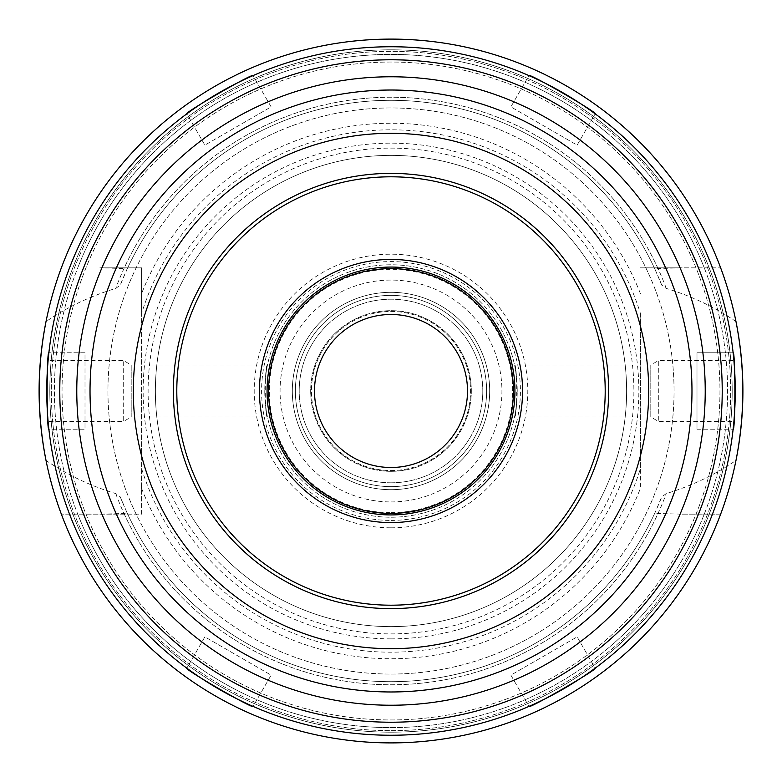 <?xml version="1.0" encoding="UTF-8"?>
<svg xmlns="http://www.w3.org/2000/svg" width="782" height="782" viewBox="0 0 782 782"><rect width="100%" height="100%" fill="white"/><g stroke="black" fill="none" stroke-linecap="round" stroke-linejoin="round"><path stroke-width="0.59" stroke-dasharray="3.91 2.93" d="M510.871 675.13L528.935 706.41A344.246 344.246 0 0 0 595.18 668.16L577.126 636.88L510.871 675.13L528.935 706.41A344.246 344.246 0 0 0 595.18 668.16L577.126 636.88L510.871 675.13M204.874 636.88L186.82 668.16A344.246 344.246 0 0 0 253.065 706.41L271.129 675.13L204.874 636.88L186.82 668.16A344.246 344.246 0 0 0 253.065 706.41L271.129 675.13L204.874 636.88M85.003 352.75L48.885 352.75A344.246 344.246 0 0 0 48.885 429.25L85.003 429.25L85.003 352.75L48.885 352.75A344.246 344.246 0 0 0 48.885 429.25L85.003 429.25L85.003 352.75M271.129 106.87L253.065 75.59A344.246 344.246 0 0 0 186.82 113.84L204.874 145.12L271.129 106.87L253.065 75.59A344.246 344.246 0 0 0 186.82 113.84L204.874 145.12L271.129 106.87M577.126 145.12L595.18 113.84A344.246 344.246 0 0 0 528.935 75.59L510.871 106.87L577.126 145.12L595.18 113.84A344.246 344.246 0 0 0 528.935 75.59L510.871 106.87L577.126 145.12M696.997 429.25L733.115 429.25L696.997 429.25L696.997 352.75L733.115 352.75L696.997 352.75L696.997 429.25M267.483 417.011C264.531 418.614 264.531 363.386 267.483 364.989C266.574 366.533 265.675 375.204 264.775 391C265.675 406.796 266.574 415.467 267.483 417.011L131.2 417.011L131.2 364.989L131.2 417.011L123.253 421.596L123.253 360.404L123.253 421.596L48.113 421.596L46.754 391L48.113 360.404L123.253 360.404L131.2 364.989L267.483 364.989M47.917 362.731C46.49 371.45 46.49 410.55 47.917 419.269M514.517 364.989C517.469 363.386 517.469 418.614 514.517 417.011C515.426 415.467 516.325 406.796 517.225 391C516.325 375.204 515.426 366.533 514.517 364.989L650.8 364.989L650.8 417.011L650.8 364.989L658.747 360.404L658.747 421.596L658.747 360.404L733.887 360.404L735.246 391L733.887 421.596L658.747 421.596L650.8 417.011L514.517 417.011M734.083 419.269C735.51 410.55 735.51 371.45 734.083 362.731M120.281 496.902A290.699 290.699 0 0 0 661.719 496.902L666.274 493.569C691.435 485.993 714.67 474.938 735.989 460.412A351.9 351.9 0 0 1 46.011 460.412C67.33 474.938 90.565 485.993 115.726 493.569L120.281 496.902L127.055 512.806L123.996 513.491L99.852 514.165L61.358 514.165L141.61 514.165L141.61 267.835L99.852 267.835L123.996 268.509L127.055 269.194L120.281 285.098L115.726 288.431C90.565 296.007 67.33 307.062 46.011 321.588A351.9 351.9 0 0 1 735.989 321.588C714.67 307.062 691.435 296.007 666.274 288.431L661.719 285.098L654.945 269.194L658.004 268.509L682.148 267.835L720.642 267.835L640.39 267.835L682.148 267.835M141.61 488.437A267.747 267.747 0 0 0 640.39 488.437L640.39 313.387A261.188 261.188 0 0 0 141.61 313.387L141.61 514.165L99.852 514.165M141.61 313.387L141.61 267.835L99.852 267.835M682.148 514.165L720.642 514.165A351.9 351.9 0 0 1 61.358 514.165A351.9 351.9 0 0 0 720.642 514.165L682.148 514.165L658.004 513.491L654.945 512.806A290.699 290.699 0 0 1 127.055 512.806A290.699 290.699 0 0 0 654.945 512.806L661.719 496.902M141.61 468.613A261.188 261.188 0 0 0 640.39 468.613L640.39 488.437M640.39 313.387L640.39 468.613M391 633.889A242.889 242.889 0 0 0 601.348 269.555A242.889 242.889 0 0 0 180.652 269.555A242.889 242.889 0 0 0 391 633.889M391 626.617A235.617 235.617 0 0 0 595.053 273.192A235.617 235.617 0 0 0 186.947 273.192A235.617 235.617 0 0 0 391 626.617A235.617 235.617 0 0 0 595.053 273.192A235.617 235.617 0 0 0 186.947 273.192A235.617 235.617 0 0 0 391 626.617A235.617 235.617 0 0 0 595.053 273.192A235.617 235.617 0 0 0 186.947 273.192A235.617 235.617 0 0 0 391 626.617M640.39 293.563A267.747 267.747 0 0 0 141.61 293.563M720.642 267.835A351.9 351.9 0 0 0 61.358 267.835A351.9 351.9 0 0 1 720.642 267.835M654.945 269.194A290.699 290.699 0 0 0 127.055 269.194M661.719 285.098A290.699 290.699 0 0 0 120.281 285.098A290.699 290.699 0 0 1 661.719 285.098M391 735.246A344.246 344.246 0 0 0 689.128 218.872A344.246 344.246 0 0 0 92.872 218.872A344.246 344.246 0 0 0 391 735.246A344.246 344.246 0 0 0 689.128 218.872A344.246 344.246 0 0 0 92.872 218.872A344.246 344.246 0 0 0 391 735.246A344.246 344.246 0 0 0 689.128 218.872A344.246 344.246 0 0 0 92.872 218.872A344.246 344.246 0 0 0 391 735.246A344.246 344.246 0 0 0 689.128 218.872A344.246 344.246 0 0 0 92.872 218.872A344.246 344.246 0 0 0 391 735.246A344.246 344.246 0 0 0 689.128 218.872A344.246 344.246 0 0 0 92.872 218.872A344.246 344.246 0 0 0 391 735.246A344.246 344.246 0 0 0 689.128 218.872A344.246 344.246 0 0 0 92.872 218.872A344.246 344.246 0 0 0 391 735.246A344.246 344.246 0 0 0 689.128 218.872A344.246 344.246 0 0 0 92.872 218.872A344.246 344.246 0 0 0 391 735.246A344.246 344.246 0 0 0 689.128 218.872A344.246 344.246 0 0 0 92.872 218.872A344.246 344.246 0 0 0 391 735.246M391 732.187A341.187 341.187 0 0 0 686.479 220.407A341.187 341.187 0 0 0 95.521 220.407A341.187 341.187 0 0 0 391 732.187A341.187 341.187 0 0 0 686.479 220.407A341.187 341.187 0 0 0 95.521 220.407A341.187 341.187 0 0 0 391 732.187A341.187 341.187 0 0 0 686.479 220.407A341.187 341.187 0 0 0 95.521 220.407A341.187 341.187 0 0 0 391 732.187A341.187 341.187 0 0 0 686.479 220.407A341.187 341.187 0 0 0 95.521 220.407A341.187 341.187 0 0 0 391 732.187M391 674.055A283.055 283.055 0 0 0 636.128 249.478A283.055 283.055 0 0 0 145.872 249.478A283.055 283.055 0 0 0 391 674.055A283.055 283.055 0 0 0 636.128 249.478A283.055 283.055 0 0 0 145.872 249.478A283.055 283.055 0 0 0 391 674.055M391 727.602A336.602 336.602 0 0 0 682.5 222.704A336.602 336.602 0 0 0 99.5 222.704A336.602 336.602 0 0 0 391 727.602A336.602 336.602 0 0 0 682.5 222.704A336.602 336.602 0 0 0 99.5 222.704A336.602 336.602 0 0 0 391 727.602M391 514.927A123.927 123.927 0 0 0 498.33 329.036A123.927 123.927 0 0 0 283.671 329.036A123.927 123.927 0 0 0 391 514.927M391 520.411A129.411 129.411 0 0 0 503.07 326.29A129.411 129.411 0 0 0 278.93 326.29A129.411 129.411 0 0 0 391 520.411M391 513.403A122.403 122.403 0 0 0 497 329.799A122.403 122.403 0 0 0 285 329.799A122.403 122.403 0 0 0 391 513.403M391 517.225A126.225 126.225 0 0 0 500.314 327.883A126.225 126.225 0 0 0 281.686 327.883A126.225 126.225 0 0 0 391 517.225A126.225 126.225 0 0 0 500.314 327.883A126.225 126.225 0 0 0 281.686 327.883A126.225 126.225 0 0 0 391 517.225M391 467.499A76.499 76.499 0 0 0 457.255 352.75A76.499 76.499 0 0 0 324.745 352.75A76.499 76.499 0 0 0 391 467.499M391 470.559A79.559 79.559 0 0 0 459.904 351.216A79.559 79.559 0 0 0 322.096 351.216A79.559 79.559 0 0 0 391 470.559A79.559 79.559 0 0 0 459.904 351.216A79.559 79.559 0 0 0 322.096 351.216A79.559 79.559 0 0 0 391 470.559M391 471.321A80.321 80.321 0 0 0 460.559 350.835A80.321 80.321 0 0 0 321.441 350.835A80.321 80.321 0 0 0 391 471.321A80.321 80.321 0 0 0 460.559 350.835A80.321 80.321 0 0 0 321.441 350.835A80.321 80.321 0 0 0 391 471.321M391 482.797A91.797 91.797 0 0 0 470.5 345.097A91.797 91.797 0 0 0 311.5 345.097A91.797 91.797 0 0 0 391 482.797A91.797 91.797 0 0 0 470.5 345.097A91.797 91.797 0 0 0 311.5 345.097A91.797 91.797 0 0 0 391 482.797M391 489.688A98.688 98.688 0 0 0 476.463 341.656A98.688 98.688 0 0 0 305.537 341.656A98.688 98.688 0 0 0 391 489.688A98.688 98.688 0 0 0 476.463 341.656A98.688 98.688 0 0 0 305.537 341.656A98.688 98.688 0 0 0 391 489.688M391 486.629A95.629 95.629 0 0 0 473.814 343.19A95.629 95.629 0 0 0 308.186 343.19A95.629 95.629 0 0 0 391 486.629A95.629 95.629 0 0 0 473.814 343.19A95.629 95.629 0 0 0 308.186 343.19A95.629 95.629 0 0 0 391 486.629A95.629 95.629 0 0 0 473.814 343.19A95.629 95.629 0 0 0 308.186 343.19A95.629 95.629 0 0 0 391 486.629M115.726 493.569A293.758 293.758 0 0 0 666.274 493.569M123.996 513.491A293.758 293.758 0 0 0 658.004 513.491M61.358 514.165A351.9 351.9 0 0 0 720.642 514.165M77.741 514.165A336.602 336.602 0 0 0 704.259 514.165M391 527.801A136.801 136.801 0 0 0 509.473 322.595A136.801 136.801 0 0 0 272.527 322.595A136.801 136.801 0 0 0 391 527.801M391 512.66A121.66 121.66 0 0 0 496.365 330.17A121.66 121.66 0 0 0 285.635 330.17A121.66 121.66 0 0 0 391 512.66M391 638.865A247.865 247.865 0 0 0 605.649 267.073A247.865 247.865 0 0 0 176.351 267.073A247.865 247.865 0 0 0 391 638.865M704.259 267.835A336.602 336.602 0 0 0 77.741 267.835M658.004 268.509A293.758 293.758 0 0 0 123.996 268.509M666.274 288.431A293.758 293.758 0 0 0 115.726 288.431M391 719.948A328.948 328.948 0 0 0 675.883 226.526A328.948 328.948 0 0 0 106.117 226.526A328.948 328.948 0 0 0 391 719.948A328.948 328.948 0 0 0 675.883 226.526A328.948 328.948 0 0 0 106.117 226.526A328.948 328.948 0 0 0 391 719.948M528.935 706.41A344.246 344.246 0 0 0 595.18 668.16M595.18 113.84A344.246 344.246 0 0 0 528.935 75.59M253.065 75.59A344.246 344.246 0 0 0 186.82 113.84M48.885 352.75A344.246 344.246 0 0 0 48.885 429.25M186.82 668.16A344.246 344.246 0 0 0 253.065 706.41M391 730.662A339.662 339.662 0 0 0 685.159 221.169A339.662 339.662 0 0 0 96.841 221.169A339.662 339.662 0 0 0 391 730.662A339.662 339.662 0 0 0 685.159 221.169A339.662 339.662 0 0 0 96.841 221.169A339.662 339.662 0 0 0 391 730.662M391 501.927A110.927 110.927 0 0 0 487.069 335.537A110.927 110.927 0 0 0 294.931 335.537A110.927 110.927 0 0 0 391 501.927"/><path stroke-width="1.17" d="M528.935 706.41C528.065 709.587 598.377 668.991 595.18 668.16C598.377 668.991 528.065 709.587 528.935 706.41A344.246 344.246 0 0 1 391 735.246A344.246 344.246 0 0 0 528.935 706.41A344.246 344.246 0 0 1 391 735.246A344.246 344.246 0 0 0 689.128 218.872A344.246 344.246 0 0 0 92.872 218.872A344.246 344.246 0 0 0 391 735.246A344.246 344.246 0 0 1 253.065 706.41C253.935 709.587 183.623 668.991 186.82 668.16C183.623 668.991 253.935 709.587 253.065 706.41A344.246 344.246 0 0 0 391 735.246A344.246 344.246 0 0 1 253.065 706.41M48.885 352.75C46.568 350.404 46.568 431.596 48.885 429.25C46.568 431.596 46.568 350.404 48.885 352.75A344.246 344.246 0 0 1 186.82 113.84C183.623 113.009 253.935 72.413 253.065 75.59C253.935 72.413 183.623 113.009 186.82 113.84A344.246 344.246 0 0 0 48.885 352.75A344.246 344.246 0 0 1 186.82 113.84M595.18 113.84C598.377 113.009 528.065 72.413 528.935 75.59C528.065 72.413 598.377 113.009 595.18 113.84A344.246 344.246 0 0 1 595.18 668.16A344.246 344.246 0 0 0 595.18 113.84A344.246 344.246 0 0 1 595.18 668.16M733.115 429.25C735.432 431.596 735.432 350.404 733.115 352.75C735.432 350.404 735.432 431.596 733.115 429.25M48.113 360.404L47.917 362.731M47.917 419.269L48.113 421.596M733.887 421.596L734.083 419.269M734.083 362.731L733.887 360.404M46.011 321.588C36.94 367.863 36.94 414.137 46.011 460.412M391 742.9A351.9 351.9 0 0 0 695.755 215.05A351.9 351.9 0 0 0 86.245 215.05A351.9 351.9 0 0 0 391 742.9M735.989 460.412C745.06 414.137 745.06 367.863 735.989 321.588M528.935 75.59A344.246 344.246 0 0 0 253.065 75.59A344.246 344.246 0 0 1 528.935 75.59A344.246 344.246 0 0 0 253.065 75.59M48.885 429.25A344.246 344.246 0 0 0 186.82 668.16A344.246 344.246 0 0 1 48.885 429.25A344.246 344.246 0 0 0 186.82 668.16M391 608.621A217.621 217.621 0 0 0 579.462 282.185A217.621 217.621 0 0 0 202.538 282.185A217.621 217.621 0 0 0 391 608.621M391 514.927A123.927 123.927 0 0 0 498.33 329.036A123.927 123.927 0 0 0 283.671 329.036A123.927 123.927 0 0 0 391 514.927M391 513.403A122.403 122.403 0 0 0 497 329.799A122.403 122.403 0 0 0 285 329.799A122.403 122.403 0 0 0 391 513.403M391 467.499A76.499 76.499 0 0 0 457.255 352.75A76.499 76.499 0 0 0 324.745 352.75A76.499 76.499 0 0 0 391 467.499M391 722.226A331.226 331.226 0 0 0 677.847 225.392A331.226 331.226 0 0 0 104.153 225.392A331.226 331.226 0 0 0 391 722.226M391 705.227A314.227 314.227 0 0 0 663.126 233.886A314.227 314.227 0 0 0 118.874 233.886A314.227 314.227 0 0 0 391 705.227M391 691.972A300.972 300.972 0 0 0 651.65 240.514A300.972 300.972 0 0 0 130.35 240.514A300.972 300.972 0 0 0 391 691.972M391 648.698A257.698 257.698 0 0 0 614.173 262.146A257.698 257.698 0 0 0 167.827 262.146A257.698 257.698 0 0 0 391 648.698M391 605.2A214.2 214.2 0 0 0 576.5 283.895A214.2 214.2 0 0 0 205.5 283.895A214.2 214.2 0 0 0 391 605.2M391 522.581A131.581 131.581 0 0 0 504.947 325.214A131.581 131.581 0 0 0 277.053 325.214A131.581 131.581 0 0 0 391 522.581"/></g></svg>
